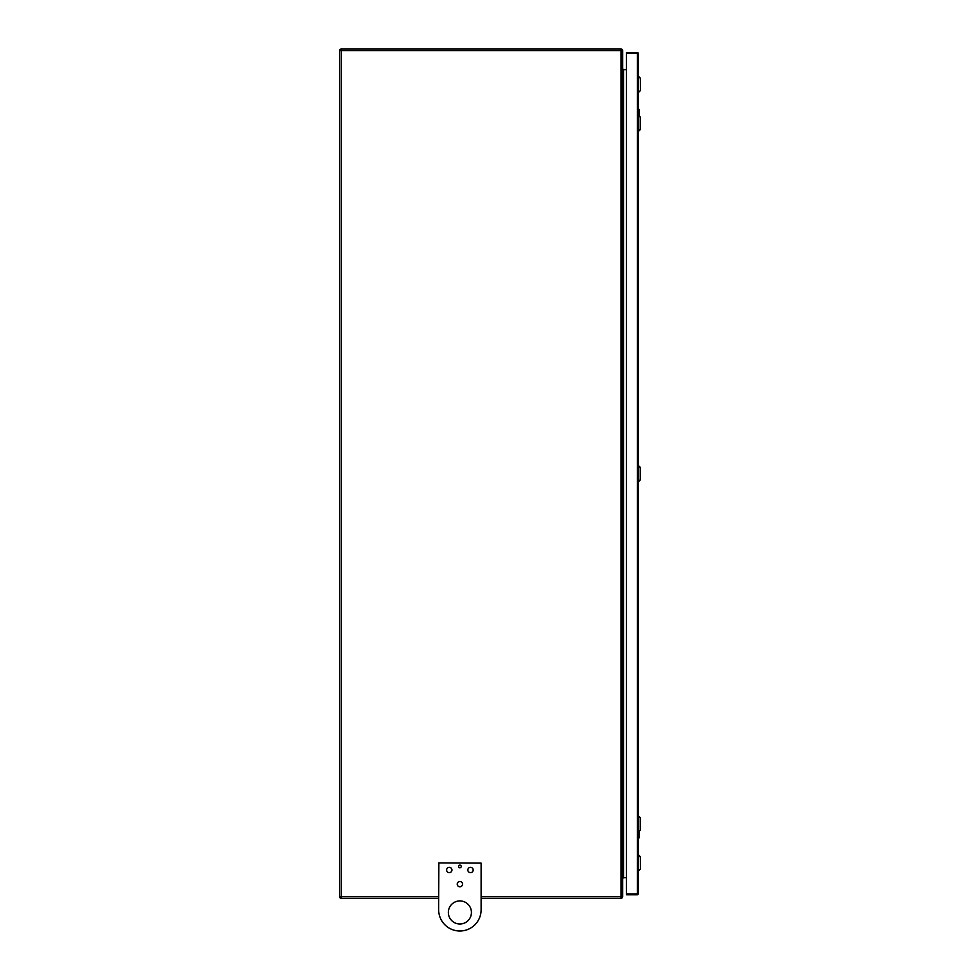 <?xml version="1.0" encoding="UTF-8"?>
<svg xmlns="http://www.w3.org/2000/svg" width="980" height="980" viewBox="0 0 980 980"><rect width="100%" height="100%" fill="white"/><g stroke="black" fill="none" stroke-linecap="round" stroke-linejoin="round"><path stroke-width="1.47" d="M449.269 867.337A2.658 2.658 0 0 1 451.939 869.995A2.658 2.658 0 0 1 449.269 872.653A2.658 2.658 0 0 1 446.611 869.995A2.658 2.658 0 0 1 449.269 867.337M639.009 837.937L638.384 836.724L638.409 838.145L639.046 837.937L639.046 831.493M638.201 836.724L638.384 831.787M638.752 92.194L640.43 90.515L640.43 78.253L638.752 76.587L638.201 92.194M639.046 115.799L639.046 109.368L638.201 110.569M638.384 115.517L639.046 109.368L638.201 109.16M638.409 110.066L638.409 109.368M470.51 867.337A2.658 2.658 0 0 1 473.169 869.995A2.658 2.658 0 0 1 470.51 872.653A2.658 2.658 0 0 1 467.84 869.995A2.658 2.658 0 0 1 470.51 867.337M640.43 129.446L640.43 117.184L638.752 115.517L638.752 131.112L640.43 129.446M458.554 866.455A1.335 1.335 0 0 1 459.89 865.12A1.335 1.335 0 0 1 461.225 866.455A1.335 1.335 0 0 1 459.89 867.778A1.335 1.335 0 0 1 458.554 866.455M471.429 912.454A11.54 11.54 0 0 1 459.89 923.993A11.54 11.54 0 0 1 448.35 912.454A11.54 11.54 0 0 1 459.89 900.926A11.54 11.54 0 0 1 471.429 912.454M438.869 862.914L481.119 863.123L481.119 909.771A21.229 21.229 0 0 1 459.89 931A21.229 21.229 0 0 1 438.66 909.771L438.869 862.914M640.43 830.121L640.43 817.859L638.752 816.181L638.752 831.787L640.43 830.121M459.89 881.486A2.658 2.658 0 0 1 462.548 884.144A2.658 2.658 0 0 1 459.89 886.802A2.658 2.658 0 0 1 457.231 884.144A2.658 2.658 0 0 1 459.89 881.486M626.453 53.386L626.453 52.54L637.355 52.54A0.845 0.845 0 0 1 638.201 53.386L638.201 893.919A0.845 0.845 0 0 1 637.355 894.764L626.453 894.764L626.453 893.919L638.201 893.919A0.845 0.845 0 0 1 637.355 894.764L637.355 53.386L626.453 53.386L626.453 893.919M638.752 870.718L640.43 869.039L640.43 856.789L638.752 855.111L638.201 870.718M438.66 909.771L438.66 898.305L341.248 898.305A1.666 1.666 0 0 1 339.57 896.627L339.57 50.666A1.666 1.666 0 0 1 341.248 49A1.666 1.666 0 0 0 339.57 50.666A1.666 1.666 0 0 1 341.248 49A1.666 1.666 0 0 0 339.57 50.666L341.248 50.666L341.248 49L621.002 49A1.666 1.666 0 0 1 622.668 50.666L621.002 50.666L621.002 896.627L481.119 896.627M438.66 896.627L341.248 896.627L341.248 898.305A1.666 1.666 0 0 1 339.57 896.627L341.248 896.627L341.248 50.666L621.002 50.666L621.002 49A1.666 1.666 0 0 1 622.668 50.666L622.668 896.627A1.666 1.666 0 0 1 621.002 898.305L621.002 896.627L622.668 896.627A1.666 1.666 0 0 1 621.002 898.305L481.119 898.305L481.119 909.771M626.453 69.654L623.513 69.654L622.668 68.808M622.668 878.497L623.513 877.651L626.453 877.651M640.43 479.784L640.43 467.521L638.752 465.843L638.752 481.45L640.43 479.784M638.543 836.724L638.543 831.787M638.409 838.145L638.409 837.239M638.543 115.517L638.543 110.569M638.201 53.386L637.355 52.54A0.845 0.845 0 0 1 638.201 53.386M623.513 69.654L623.513 877.651"/></g></svg>
